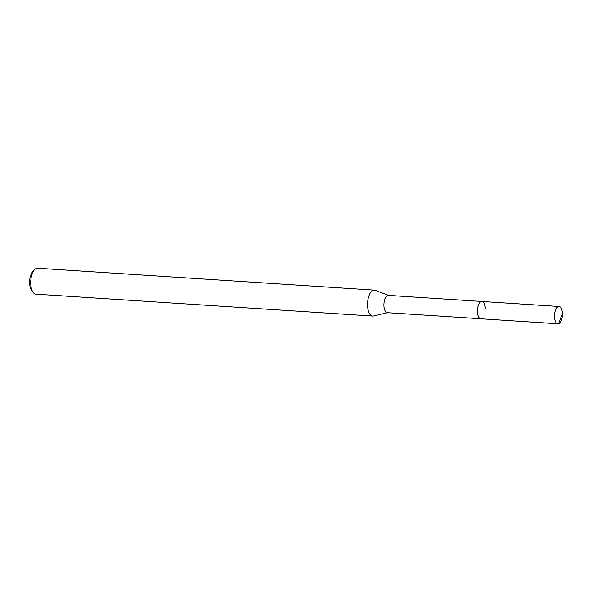 <?xml version="1.0" encoding="UTF-8"?>
<svg xmlns="http://www.w3.org/2000/svg" width="592" height="592" viewBox="0 0 592 592"><rect width="100%" height="100%" fill="white"/><g stroke="black" fill="none" stroke-linecap="round" stroke-linejoin="round"><path stroke-width="0.89" d="M554.467 316.402A8.665 3.937 -86.3 0 1 558.996 306.493A8.665 3.937 -86.3 0 1 562.4 313.871A8.665 3.937 -86.3 0 1 557.871 323.787A8.665 3.937 -86.3 0 1 554.467 316.402M477.404 311.392A8.665 3.937 93.7 0 0 480.8 318.777A8.665 3.937 -86.3 0 1 477.404 311.392A8.665 3.937 -86.3 0 1 481.925 301.476A8.665 3.937 93.7 0 0 477.404 311.392M374.314 290.124L37.511 268.213A13.002 5.905 93.7 0 0 34.395 269.826L32.538 271.95A10.404 4.721 93.7 0 0 29.6 282.554A10.404 4.721 93.7 0 0 31.376 289.806L32.945 292.152A13.002 5.905 93.7 0 0 35.823 294.157L372.62 316.076A13.002 5.905 -86.3 0 1 367.521 304.998A13.002 5.905 -86.3 0 1 374.314 290.124A13.002 5.905 -86.3 0 1 375.106 290.302L388.678 295.408M34.395 269.826A13.002 5.905 93.7 0 0 30.725 283.08A13.002 5.905 93.7 0 0 32.945 292.152M387.553 312.709L373.434 316.01A13.002 5.905 -86.3 0 1 372.62 316.076M485.329 308.861A8.665 3.937 -86.3 0 0 481.925 301.476L388.411 295.386A8.665 3.937 93.7 0 0 383.882 305.302A8.665 3.937 93.7 0 0 387.286 312.687L557.871 323.787M561.63 315.351L558.567 323.698M481.925 301.476L558.996 306.493"/></g></svg>
